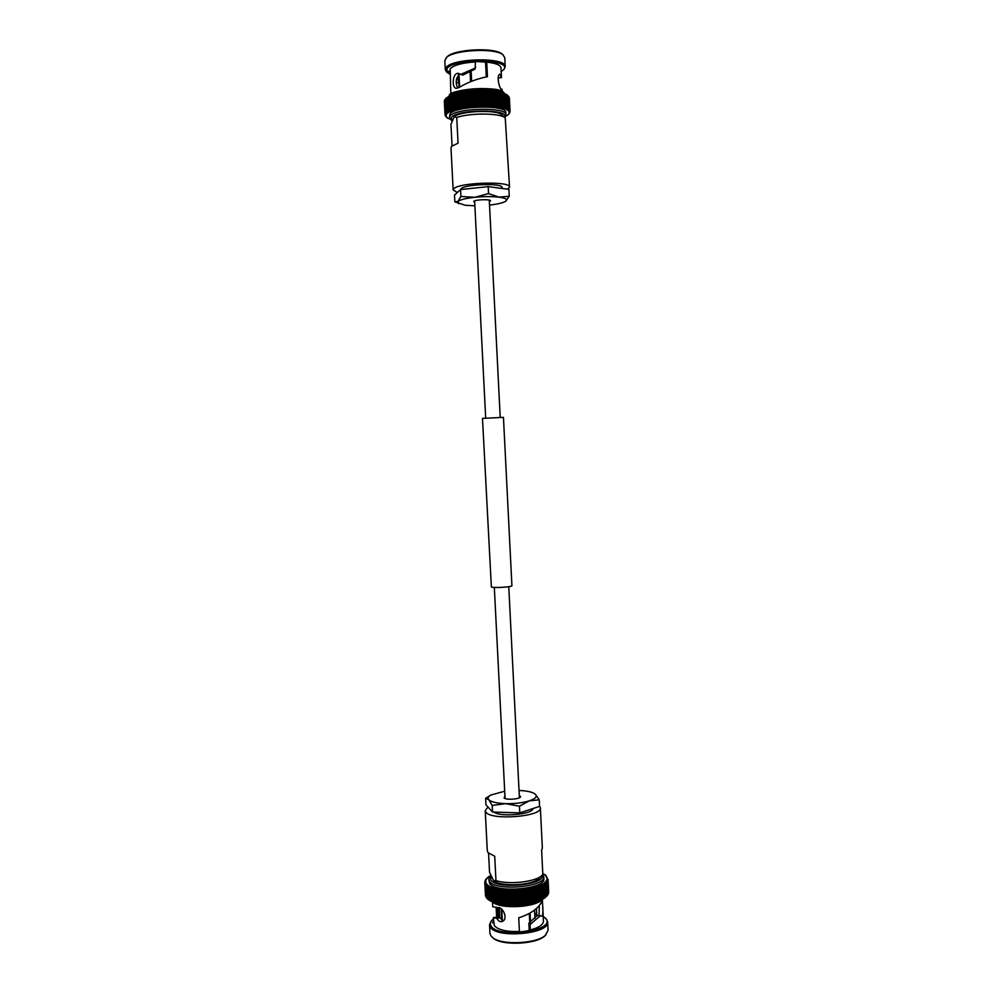 <?xml version="1.0" encoding="UTF-8"?>
<svg xmlns="http://www.w3.org/2000/svg" width="993" height="993" viewBox="0 0 993 993"><rect width="100%" height="100%" fill="white"/><g stroke="black" fill="none" stroke-linecap="round" stroke-linejoin="round"><path stroke-width="1.49" d="M466.797 106.896L465.953 91.766L466.784 92.386L467.988 91.505L469.106 92.101L472.73 91.021L473.76 91.679L475.051 90.859L476.181 91.53L477.385 90.735L478.564 91.418L479.52 90.661L480.885 91.368L481.841 90.624L483.231 91.356L486.371 90.686L487.091 106.152L488.544 104.96L489.251 106.251L490.703 105.072L491.349 106.375L492.876 105.233L493.484 106.499L491.461 106.325M484.311 90.636L490.021 91.592L490.691 90.922L488.978 90.847M493.509 106.313L492.751 91.108L490.877 90.946L492.156 91.753L492.751 91.12L491.125 90.996M494.713 91.331L492.938 91.133L494.216 91.964L494.713 91.331L493.211 91.195M495.395 106.698L494.886 105.432L493.484 106.499L495.296 106.76L496.848 105.668L497.133 107.008L498.697 105.941L498.871 107.294L500.435 106.251L500.832 107.145L499.032 107.244M497.369 106.661L496.624 91.629L494.911 91.356L496.177 92.212L496.624 91.629L495.209 91.443M498.362 91.902L496.785 91.629L498.027 92.51L498.362 91.902L497.108 91.741M500.025 92.25L498.92 92.076M502.135 107.914L502.048 106.611L500.658 107.567L501.986 107.964L503.563 106.996L503.538 108.311L502.16 107.927M504.754 108.721L504.903 107.418L503.538 108.311L504.581 108.758L506.095 107.852L506.231 108.733L504.767 108.721M505.499 94.037L504.481 93.578L505.499 94.037M506.517 94.571L505.636 94.074L506.517 94.571M506.79 109.627L507.125 108.324L505.859 109.168L506.604 109.664L508.019 108.82L507.597 110.124L506.802 109.64M507.386 95.129L506.653 94.62L507.386 95.129M508.217 110.633L508.776 109.342L507.597 110.124L509.347 110.446L508.23 110.633M509.012 111.688L509.744 110.422L508.813 111.712L509.968 111.39L509.024 111.7M509.161 112.805L510.054 111.588L509.161 112.805M508.677 113.934L509.682 113.041L508.664 113.934M456.656 78.273L458.754 81.091M485.527 61.653L486.297 76.908M459.883 73.966C455.837 77.864 455.142 82.556 457.798 88.054M450.859 94.372L450.177 68.827C453.739 65.116 462.142 62.807 475.386 61.926L475.188 69.013L462.8 75.096L458.654 73.482C452.597 71.757 451.381 87.955 456.221 88.327L459.039 87.508C467.132 82.605 476.156 79.092 486.123 76.945L487.451 76.759L486.719 62.149C495.718 63.13 500.472 65.029 500.981 67.859L501.465 77.665L499.963 74.239C496.053 74.438 499.454 89.891 501.639 89.196L501.465 89.122M504.034 69.175L505.214 66.668L504.767 57.569L502.47 54.354C495.619 46.907 452.845 49.079 446.788 57.184L444.827 60.61L445.298 69.696L446.577 71.968L449.817 74.227M503.389 55.161C496.339 47.49 452.175 49.737 445.944 58.078M505.214 66.668C506.616 56.936 451.219 57.954 445.919 67.822L445.298 69.696M501.167 71.62L503.451 69.808C514.498 59.133 453.267 57.855 446.862 68.778L447.495 72.774M498.151 77.901L501.465 77.665M475.635 66.965L474.691 68.281L460.764 74.401M449.419 117.571L450.028 116.02C455.142 107.889 507.311 106.71 505.946 114.716L505.834 112.619C507.2 104.563 455.03 105.73 449.928 113.91L449.419 117.571L451.877 120.923M507.609 189.191L509.533 187.094L505.238 117.906C500.708 113.041 470.409 112.705 456.743 117.459L458.058 143.178L451.592 146.343L450.983 147.758L453.156 189.948L457.326 192.505M509.533 187.094C510.985 180.875 458.977 182.377 453.789 188.744L453.156 189.948M501.837 188.186L502.086 187.528C503.103 182.96 465.059 184.04 461.1 188.707L460.615 189.551M452.051 145.921L450.934 124.274L454.248 116.702L456.743 117.459M486.558 90.698L488.556 90.785L489.326 106.102M488.742 90.797L490.691 90.922L491.461 106.189M509.335 97.786L509.992 111.055M510.054 111.551L509.397 98.344L510.054 111.551M508.664 114.369L507.56 115.051L508.664 114.369M507.957 114.977L506.778 115.61L507.957 114.977M505.536 116.429L506.778 115.61M447.036 117.683L449.717 119.098M446.291 117.1L447.433 118.03M484.869 105.916L484.137 90.673L484.907 106.04L483.963 104.861L482.685 106.052L481.568 104.873L480.389 106.09L479.197 104.935L478.08 106.164L476.814 105.047L475.771 106.288L474.493 105.184L473.475 106.45L472.693 91.083L473.475 106.474L472.134 105.382L471.191 106.661L469.751 105.606L468.994 106.946L467.467 105.879L466.809 107.232L465.233 106.189L464.612 107.492L463.11 106.524L462.626 107.889L461.025 106.909L460.653 108.274L459.027 107.318L458.667 108.647L457.09 107.765L457.003 109.118L455.34 108.225L455.191 109.553L453.664 108.721L453.627 110.037L452.125 109.242L452.2 110.546L450.723 109.776L450.896 111.079L449.457 110.335L449.916 111.638L448.352 110.893L448.923 112.197L447.371 111.477L448.066 112.755L446.565 112.06L447.173 113.301L445.46 113.227L446.242 114.443L445.149 113.823L446.018 115.014L445.013 114.406L445.956 115.573L445.063 115.163L446.614 117.459M445.038 115.051L444.343 101.758L445.025 115.002M444.467 100.814L445.149 113.972M445.882 98.779L446.478 97.81L445.807 98.543L446.565 112.06M446.676 98.17L447.409 97.165L446.577 97.897L447.371 111.477M451.418 95.291L452.1 109.255L451.443 95.849L452.485 94.819L451.207 95.291M453.727 94.472L452.622 94.844L453.64 108.733M452.945 95.316L454.074 94.298L452.671 94.757M455.464 93.938L454.223 94.298L455.303 108.237M454.62 94.807L455.787 93.801L454.26 94.236M457.314 93.454L455.948 93.789L456.408 94.323L457.599 93.33L455.973 93.752L456.718 108.796M459.25 92.994L457.773 93.305L458.989 107.331L458.332 93.863L459.523 92.895L457.785 93.292L458.543 108.411M461.286 92.585L459.697 92.87L460.293 93.441L461.522 92.498L459.709 92.858L460.479 108.051M463.396 92.2L461.708 92.461L463.073 106.536M462.378 93.057L463.793 92.138M464.662 107.083L463.805 92.088L464.55 92.697L465.233 106.189M464.55 92.697L467.988 91.505M468.162 91.493L468.944 106.872L473.438 106.45M459.399 87.272L458.741 74.438M471.352 81.376L470.819 70.875M459.647 87.111L458.989 74.276M470.545 81.687L470.024 71.235M471.638 81.265L471.104 70.751M505.238 117.906L501.775 114.853C497.046 109.429 460.678 110.831 454.248 116.702M482.623 105.99L481.866 90.661L482.635 106.102L484.882 106.114L486.235 104.886L487.141 106.052M480.351 106.139L479.582 90.723L480.351 106.09L475.771 106.325L474.952 90.897L475.771 106.325M473.475 106.474L475.734 106.288M489.313 106.189L487.178 106.102M486.371 90.735L484.497 90.673M468.162 91.542L468.981 106.735M477.285 90.822L478.067 106.201L477.285 90.822M464.612 106.177L465.345 106.239M456.271 81.86L458.878 83.424M449.742 72.75L448.513 71.26L449.655 71.099M475.399 62.286L475.995 61.529L486.719 62.149M471.191 106.661L470.409 91.269L471.216 106.574M489.363 201.691L490.517 200.834C490.89 199.059 475.424 199.519 473.698 201.331L474.704 202.423M460.553 189.564L488.208 186.622L488.556 193.585L474.803 197.297L460.901 196.477L460.553 189.564L454.496 195.1L454.844 201.864L465.345 205.29L474.877 205.812M460.901 196.477L457.959 201.43L454.844 201.864M488.208 186.622L508.912 189.365L509.248 196.229L499.094 197.16L488.556 193.585M458.667 203.751L457.959 201.43C460.255 199.667 465.866 198.29 474.803 197.297C483.976 196.403 492.069 196.353 499.094 197.16C505.598 198.079 507.833 199.394 505.822 201.132L509.248 196.229M505.822 201.132L505.462 201.38C502.706 202.957 497.394 204.186 489.524 205.067M482.486 418.401L503.451 417.345L511.916 585.696C512.562 586.987 493.645 588.191 491.374 587.012L482.486 418.401M522.194 890.026L522.914 904.412L524.192 903.767L523.559 891.006L522.181 889.877L521.288 891.255L519.984 890.088L520.717 904.635L521.97 904.015L521.325 891.255M520.717 904.635L518.495 904.797L517.75 890.274L516.72 891.59L515.528 890.361L514.399 891.677L513.294 890.411L512.103 891.702L511.085 890.411L509.781 891.664L508.9 890.349L511.035 890.485M518.979 891.453L519.674 904.213L518.979 891.453L517.75 890.249L518.383 904.933L517.365 904.35L516.72 891.59M517.365 904.35L516.112 905.033L515.044 904.437L514.399 891.677L515.007 904.437L514.113 905.082L512.748 904.462L512.103 891.702L512.711 904.462L511.606 905.07L510.476 904.424L509.819 891.664M515.528 890.373L516.261 904.921L515.528 890.398L517.75 890.324M513.294 890.46L513.989 905.02L513.294 890.498L515.491 890.436M513.257 890.485L511.072 890.485L511.805 905.02L511.097 890.572M510.476 904.424L509.384 905.008L508.23 904.325L507.584 891.577L508.838 890.423L506.715 890.311L507.584 891.577M508.23 904.325L507.46 904.834M506.715 890.311L505.387 891.429L504.68 890.076L503.215 891.23L502.644 889.852L501.192 890.982L500.584 890.076L502.532 889.927M507.448 904.809L505.363 904.648M505.325 904.648L503.277 904.486L502.532 890.088M500.546 889.865L501.279 904.213L502.657 904.338M498.635 889.604L499.367 903.866L500.633 904.027M498.734 889.331L499.181 890.671L500.571 889.654L498.834 889.269L497.332 890.311L496.86 889.529L498.697 889.331M497.567 903.481L499.107 903.816L497.692 903.419M495.855 903.047L497.294 903.419L496.016 902.997M493.695 888.09L495.234 888.536L495.544 889.914L496.91 888.958L495.395 888.487L493.869 889.455L493.844 888.027L492.292 888.946L492.404 887.531L490.902 888.425L490.641 887.668L491.101 886.985L492.23 887.568M494.253 902.563L495.581 902.972L494.44 902.513M492.764 902.041L493.968 902.476L493 901.992M491.56 901.061L492.478 901.929L491.56 901.061L490.902 888.425M490.269 900.465L491.113 901.334L490.269 900.465L489.611 887.841L490.914 887.034L489.76 886.464L489.611 887.841M488.717 885.855L489.921 886.414L488.469 887.233L488.891 885.818L487.476 886.588L487.811 885.21L488.705 885.843M489.015 899.981L489.872 900.701L489.015 899.981M488.059 899.273L488.767 900.006L488.059 899.273M487.24 898.528L487.799 899.273L487.24 898.528M486.483 883.882L486.62 885.905L487.811 885.21L487.265 884.527L485.937 885.222L486.669 883.844L485.378 884.266L486.036 883.162L486.471 883.869M486.57 897.771L485.937 885.222L486.582 897.759M486.297 897.61L485.416 884.515L486.272 897.573M485.689 896.269L485.031 883.77L486.036 883.162L485.751 882.454L485.018 883.621L485.689 896.282L485.018 883.621M484.832 883.038L485.962 882.429L485.627 881.734L484.832 882.976L485.478 895.512L484.832 883.025M484.783 882.256L485.428 894.78L484.783 882.231L485.838 881.71L485.664 880.99L484.783 882.231M484.894 881.461L485.862 880.977L485.85 880.257L484.894 881.374M485.155 880.654L486.185 879.525L485.167 880.53M485.565 879.848L486.185 879.525M536.841 916.154L536.468 908.558M499.752 917.718L499.243 907.763M496.14 907.577L496.637 917.383L499.814 917.706L503.017 920.747M539.087 915.509L539.323 905.591M529.232 930.702L528.847 923.105L537.449 915.285L541.57 916.191C543.903 916.452 542.588 901.321 542.041 901.731L541.011 903.022C537.337 909.067 530.374 913.845 520.146 917.358L518.731 917.731L519.426 931.496C506.567 931.881 498.201 929.932 494.34 925.662L493.31 917.619L496.972 918.5C498.461 921.268 500.298 922.224 502.495 921.38C508.304 918.922 502.979 906.907 498.089 907.565L492.751 906.808L492.516 902.128M493.372 918.922L491.374 920.796L489.524 924.831L489.959 933.37L490.778 935.691L493.236 938.1C501.726 946.13 537.635 944.306 545.269 935.456L548.049 930.429L547.627 921.889L546.485 919.17L543.196 916.402M492.379 937.392C501.105 945.671 538.206 943.797 546.051 934.674M489.524 924.831L490.343 927.114C496.587 938.894 550.048 933.941 547.627 921.889M492.143 920.002C490.17 922.063 489.834 924.098 491.163 926.109C498.573 939.105 557.421 930.602 545.604 918.426L544.524 917.346M528.847 923.105L530.312 929.932C538.889 927.698 543.258 924.768 543.432 921.156L542.749 907.403M530.312 929.932L530.088 925.29L530.883 923.813L540.465 915.695M496.661 917.495L493.31 917.619M490.641 875.354L488.779 879.488L489.661 883.447C495.557 893.563 546.1 889.07 543.879 878.681L542.811 874.113M487.973 807.011L485.229 810.611L487.302 850.852L488.072 852.689L494.713 856.214L495.966 880.605C509.037 885.011 536.58 881.759 542.104 875.243L542.823 874.386L541.619 850.194L542.352 848.059L540.353 807.818L539.547 806.105M485.229 810.611L485.987 812.274C491.808 820.739 542.513 816.544 540.353 807.818M495.966 880.605L493.595 880.605L489.549 872.288L488.568 853.21M522.914 904.412L521.97 904.015L521.288 891.255M519.029 891.453L519.984 890.162L517.787 890.324M511.854 905.07L513.853 905.082M486.148 878.966L485.602 879.711M486.855 878.197L486.173 878.904M488.693 876.695L487.749 877.39M490.07 875.975L488.73 876.658M544.574 874.647L542.923 873.567M545.492 875.255L544.077 874.188M546.311 875.938L545.107 874.858M524.366 889.852L525.123 904.238L524.242 903.767L523.596 891.006L524.354 889.616L525.831 890.709L526.489 889.294L527.966 890.349L528.624 888.996L530.125 889.939L530.572 888.524L532.124 889.505L532.596 888.127L534.085 889.008L534.457 887.618L535.959 888.474L536.22 887.084L537.709 887.891L537.871 886.513L539.385 887.27L539.273 885.855L540.875 886.637L540.676 885.222L542.265 885.967L542.116 884.589L543.519 885.272L543.27 883.907L544.636 884.552L544.276 883.199L545.616 883.795L545.132 882.479L546.398 883.062L545.852 881.747L547.093 881.933L546.411 881.002L547.553 881.536L546.609 880.257L547.888 880.592L546.858 879.513L548.049 880.009L546.013 875.578M548.682 891.739L548.062 879.239L548.657 892.099M548.409 893.725L547.565 881.263M547.689 895.14L547.069 882.293L547.689 895.14M545.058 897.573L544.648 884.54M545.281 897.138L544.574 898.094L545.356 897.523M543.978 898.28L543.543 885.247L544.152 897.895L543.37 898.851L544.301 898.28M541.545 899.67L540.9 886.625L541.508 899.298L540.589 900.254L541.781 899.695M540.13 900.328L539.013 900.899L540.329 900.366M538.591 900.961L537.747 887.879M538.38 900.564L537.325 901.507L538.752 900.999M535.922 901.88L537.076 901.582L535.537 902.078L537.064 901.594L536.369 887.394M534.011 902.438L535.277 902.153L533.651 902.612L535.277 902.153L534.569 887.879M532.012 902.947L533.39 902.674L532.161 889.492M532.807 902.215L531.677 903.096L533.39 902.674L532.67 888.325M531.305 903.022L530.125 889.939M530.759 902.674L529.393 903.506M528.586 889.418L529.381 903.58L528.648 903.096L528.003 890.349M528.648 903.096L526.464 903.456L525.831 890.709M526.464 903.456L525.123 904.176M501.515 909.067L502.098 920.461M530.076 912.964L530.535 921.926M529.294 913.399L529.753 922.447M493.869 812.075C500.435 817.363 532.943 814.397 533.03 808.538M493.595 880.605L493.571 880.592C500.211 887.171 533.179 885.508 539.1 878.308L542.104 875.243M520.022 890.162L522.206 889.951M523.137 904.524L525.098 904.275L524.391 889.703M522.939 904.474L522.206 889.939M520.717 904.673L519.984 890.125M527.283 903.866L526.501 889.654M534.755 914.218L536.779 914.776M529.703 929.535L530.399 930.441L520.059 931.93L519.401 931.037M493.583 922.869L492.466 922.807L493.471 920.796M536.729 913.796L534.718 913.312M496.612 916.949L495.693 917.42M496.649 917.383L493.322 917.52M501.775 909.29L502.359 920.585M499.814 917.706L496.972 918.5M504.94 796.175L504.084 797.9C505.996 800.346 521.102 799.092 520.506 796.547L519.277 795.455M519.786 812.882L492.54 812.038L492.205 805.422L505.673 803.66L519.451 806.229L519.786 812.882L539.559 806.39L539.236 799.824L535.364 794.226L533.278 792.935C530.001 791.545 525.26 790.726 519.029 790.49M519.451 806.229L529.306 800.855L539.236 799.824M492.54 812.038L485.962 804.814L485.627 798.322L488.779 799.7L492.205 805.422M533.278 792.935L535.364 794.226C537.536 796.51 535.512 798.72 529.306 800.855C522.579 802.89 514.697 803.821 505.673 803.66C496.86 803.3 491.225 801.984 488.779 799.7C487.451 798.186 488.122 796.647 490.765 795.083L485.627 798.322M490.765 795.083L504.692 791.222M503.128 93.044C499.566 85.87 454.645 87.818 450.288 95.34M503.302 93.156C495.855 87.086 456.532 89.097 449.829 95.887M504.407 117.174C510.712 108.895 456.929 109.056 451.43 117.41L451.976 120.637M485.589 91.381L486.272 104.886L485.552 91.381M488.519 90.822L486.756 90.735M487.824 91.468L488.494 104.96M487.861 91.468L488.544 104.96M491.423 106.325L489.35 106.189M490.07 91.592L490.703 105.072L490.07 91.592M492.156 91.753L492.838 105.233M492.205 91.753L492.876 105.233M494.216 91.964L494.886 105.432M494.253 91.964L494.924 105.432M497.257 106.959L495.433 106.71M496.202 92.225L496.848 105.668L496.202 92.225M498.995 107.244L497.282 106.959M498.734 105.953L498.064 92.51L498.697 105.941M500.46 106.263L499.802 92.845L500.435 106.251M502.073 106.611L501.378 93.205L502.048 106.611M503.563 106.996L502.892 93.615L503.538 106.996M504.233 94.05L504.903 107.418L504.221 94.05M506.095 107.852L505.412 94.509L506.082 107.852M507.15 108.324L506.492 95.005L507.125 108.324M507.373 95.527L508.019 108.82L507.373 95.527M508.776 109.342L508.106 96.06L508.776 109.342M508.689 96.619L509.335 109.863L508.689 96.619M509.744 110.422L509.086 97.19L509.744 110.422M505.847 116.156L506.765 115.622M448.042 118.204L449.903 119.098M447.322 117.708L448.029 118.192M446.329 116.677L447.309 117.708M447.868 112.743L446.242 114.443L446.316 116.665M445.013 114.406L444.318 101.187M445.149 113.823L444.467 100.603L445.149 113.823M445.46 113.227L444.777 99.983L445.46 113.239M445.944 112.643L445.249 99.387L445.944 112.643M445.894 98.766L446.577 112.06M448.724 112.184L447.88 112.743M446.701 98.158L447.384 111.477M448.352 110.893L447.632 97.575L448.352 110.893M449.73 111.626L448.737 112.172M449.457 110.335L448.749 96.979L449.457 110.335M456.842 109.093L449.742 111.626M450.723 109.776L450.003 96.408L450.723 109.776M452.982 95.316L453.664 108.721M454.645 94.794L455.34 108.225M460.529 108.237L456.879 109.081M457.128 107.765L456.432 94.31L457.09 107.765M461.025 106.909L460.293 93.441L461.025 106.909M462.515 107.852L460.566 108.225M466.71 107.182L462.552 107.84M462.415 93.044L463.11 106.524M465.568 91.852L463.843 92.126M464.587 92.697L465.283 106.189M468.907 106.896L466.76 107.182M467.802 91.555L466.015 91.79M466.784 92.386L467.467 105.879M466.822 92.374L467.504 105.879M470.086 91.294L468.249 91.505M469.068 92.101L469.751 105.606M469.106 92.101L469.801 105.606M472.134 105.382L471.402 91.865L472.134 105.382M472.395 91.083L470.521 91.257M474.493 105.184L473.76 91.679L474.493 105.184M474.728 90.909L472.842 91.046M477.074 90.785L475.175 90.884M476.131 91.53L476.814 105.047M476.181 91.53L476.863 105.047M479.42 90.698L477.521 90.76M478.514 91.418L479.197 104.935M478.564 91.418L479.247 104.935M482.648 106.052L480.389 106.09M481.754 90.661L479.867 90.686M480.885 91.368L481.568 104.873M480.935 91.368L481.617 104.873M484.05 90.661L482.188 90.661M487.141 106.102L484.956 106.052M483.231 91.356L483.914 104.861M483.281 91.356L483.963 104.861M474.815 69.262L474.691 68.281M486.409 62.348L487.141 76.784M486.682 76.846L485.962 62.72M493.236 902.215C501.055 909.166 534.569 907.465 541.644 899.77M494.315 902.563C504.27 907.776 530.97 906.46 540.49 900.291M488.779 879.488L489.561 881.449C495.457 891.528 546.001 887.034 543.779 876.695M490.815 875.801L490.765 879.984C496.637 889.802 546.138 884.949 542.339 874.994M521.126 904.673L522.728 904.511M518.842 904.846L520.469 904.722M516.559 904.958L518.185 904.884M517.316 904.35L516.67 891.59M514.275 905.02L515.901 904.983M512.003 905.02L513.617 905.02M509.769 904.958L511.345 905.008M510.427 904.424L509.781 891.664M507.572 904.846L509.099 904.933M508.193 904.325L507.535 891.577M504.618 890.15L506.678 890.311M505.425 904.66L506.902 904.797M506.033 904.176L505.387 891.429L505.996 904.176M502.57 889.927L504.581 890.138M503.352 904.437L504.742 904.598M503.215 891.23L503.861 903.965L503.252 891.23M501.155 890.969L501.813 903.692L501.192 890.982M499.181 890.671L499.827 903.382L499.218 890.671M497.977 903.009L497.332 890.311L497.94 903.009M495.507 889.902L496.202 902.6L495.544 889.914M493.844 889.443L494.502 902.116L493.869 889.455M492.255 887.581L493.67 888.077M492.292 888.946L492.95 901.607L492.329 888.958M491.535 901.048L490.877 888.412M490.244 900.452L489.599 887.829M488.457 887.221L489.102 899.819L488.469 887.233M487.464 886.575L488.109 899.161L487.476 886.588M486.62 885.905L487.265 898.466L486.632 885.917M488.109 877.353L486.198 879.513M490.058 876L488.122 877.34M544.425 874.634L542.786 873.666M545.927 875.938L544.449 874.647M547.143 878.768L545.939 875.95M547.056 879.513L547.143 878.78M548.049 879.922L548.67 892.484M546.82 880.257L547.056 879.525M547.875 880.766L548.508 893.266L547.888 880.754M547.553 881.536L548.173 894.048L547.553 881.536M540.85 885.247L544.276 883.199L546.808 880.27M546.398 883.062L547.044 895.612L546.411 883.05M545.591 883.807L546.224 896.394L545.616 883.795M545.256 897.151L544.636 884.552M542.265 885.967L542.923 898.591L542.29 885.955M539.435 885.893L540.825 885.26M530.684 888.574L539.41 885.893M539.36 887.283L539.993 899.956L539.385 887.27M538.343 900.577L537.709 887.891M535.959 888.474L536.617 901.16L535.959 888.474M534.085 889.008L534.755 901.706L534.085 889.008M532.769 902.227L532.124 889.505M526.575 889.356L530.647 888.586M529.939 903.394L531.342 903.096M530.721 902.687L530.088 889.951M527.804 903.791L529.269 903.531M524.428 889.678L526.538 889.368M528.611 903.096L527.966 890.349M525.62 904.139L527.146 903.903M525.694 931.335L529.207 930.367M522.244 889.951L524.391 889.678M526.427 903.456L525.781 890.709M523.385 904.437L524.962 904.238M529.17 922.82L530.883 923.813M529.468 924.893L530.088 925.29M497.22 917.656L496.699 907.59M497.828 907.577L498.349 917.743M505.065 798.471L494.315 587.422M485.689 418.115L474.629 200.859M519.401 797.751L508.764 586.689M500.224 417.383L489.276 200.114M502.036 89.134L502.173 91.778M448.985 96.271L449.308 95.812C446.962 89.37 503.377 84.852 504.221 93.479M505.946 114.716L504.754 117.484M462.49 107.716L461.708 92.461L463.619 92.126M464.587 107.405L463.805 92.088L465.767 91.79M468.175 91.48L470.248 91.244M470.434 91.232L472.544 91.033M472.73 91.021L474.865 90.872M475.051 90.859L477.199 90.748M477.385 90.735L479.52 90.661M479.706 90.661L481.841 90.624M482.027 90.624L484.125 90.636M458.431 74.711L459.076 87.483M503.339 69.944L504.171 69.038M465.953 91.766L466.735 107.12M454.223 94.298L454.993 109.205M452.622 94.844L453.379 109.627M451.132 95.415L451.889 110.074M449.779 96.011L450.537 110.533M448.575 96.619L449.308 111.005M447.495 97.252L448.24 111.489M446.577 97.91L447.309 111.986M445.807 98.543L446.527 112.482M445.199 99.213L445.919 112.979M444.752 99.871L445.447 113.475M509.099 97.103L509.757 110.583M508.701 96.482L509.372 110.124M508.143 95.874L508.826 109.677M507.435 95.278L508.118 109.255M506.567 94.732L507.262 108.845M505.549 94.174L506.256 108.448M504.394 93.665L505.102 108.088M503.091 93.205L503.811 107.74M501.651 92.734L502.384 107.43M500.087 92.324L500.832 107.145M498.412 91.964L499.156 106.884M494.737 91.356L495.495 106.474M501.775 186.883L501.85 188.434M509.608 904.983L508.875 890.46M507.448 904.884L506.703 890.386M505.325 904.71L504.593 890.262M497.555 903.469L496.823 889.294M495.83 903.022L495.11 888.946M494.216 902.525L493.496 888.561M492.727 901.979L492.007 888.127M491.349 901.383L490.641 887.668M490.108 900.763L489.4 887.159M489.003 900.092L488.308 886.637M488.035 899.385L487.352 886.079M487.215 898.653L486.545 885.495M486.558 897.895L485.875 884.887M542.662 905.678L542.352 899.596M542.799 899.174C535.488 907.714 500.162 909.501 492.031 901.743M522.889 904.549L520.903 904.747M520.642 904.772L518.644 904.908M518.383 904.933L516.372 905.02M516.112 905.033L514.113 905.082M511.606 905.07L509.645 905.008M509.384 905.008L507.46 904.896M507.2 904.884L505.338 904.722M505.077 904.697L503.277 904.486M530.696 888.723L531.429 903.146L529.629 903.531M528.661 889.095L529.381 903.568L527.519 903.903M526.551 889.418L527.283 903.928L525.347 904.238M501.775 920.263L501.18 908.794M534.966 918.314L534.557 910.097M538.765 900.974L538.069 886.873M540.353 900.328L539.646 886.327M541.806 899.633L541.123 885.756M543.146 898.926L542.463 885.16M544.35 898.168L543.68 884.552M545.418 897.399L544.747 883.919M546.336 896.617L545.678 883.261M547.106 895.81L546.46 882.603M547.739 894.991L547.093 881.933M548.521 893.34L547.888 880.592M485.478 895.525L484.832 882.976M486.036 897.126L485.378 884.266"/></g></svg>
